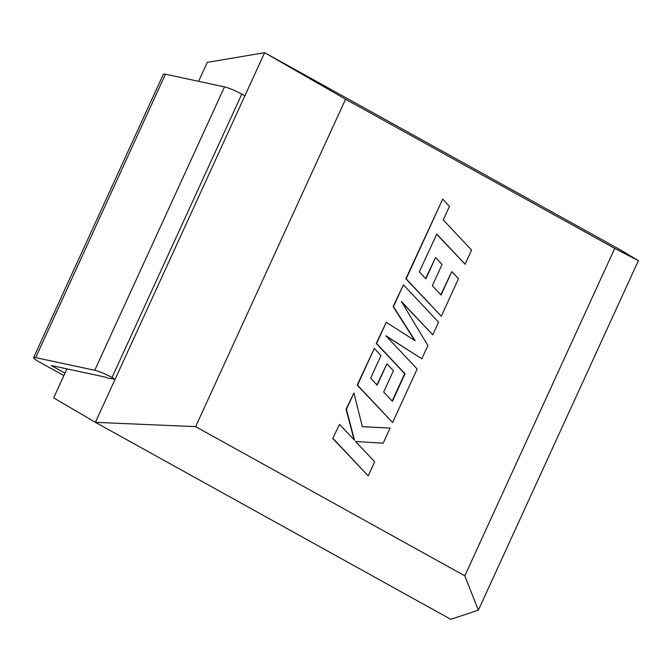 <?xml version="1.0" encoding="UTF-8"?>
<svg xmlns="http://www.w3.org/2000/svg" width="672" height="672" viewBox="0 0 672 672"><rect width="100%" height="100%" fill="white"/><g stroke="black" fill="none" stroke-linecap="round" stroke-linejoin="round"><path stroke-width="1.01" d="M64.991 373.145L51.215 365.501L106.1 377.278L107.554 378.084L115.13 379.21L95.382 422.335L53.676 397.866L66.948 368.878M241.786 94.097L112.031 377.496A13.667 1.781 -155.4 0 0 94.752 370.28L35.7 357.613A13.667 1.781 -155.4 0 0 33.6 357.647L163.355 74.248A13.667 1.781 24.6 0 1 165.446 74.214L224.498 86.881A13.667 1.781 24.6 0 1 241.786 94.097L244.877 95.81L264.625 52.685L620.029 249.665L638.4 260.644L614.729 248.405L345.542 99.212L264.625 52.685L207.27 62.387L198.601 81.32M345.542 99.212L195.628 426.644L464.814 575.837L614.729 248.405M244.877 95.81L115.13 379.21L112.031 377.496M195.628 426.644L95.382 422.335L450.786 619.315L478.363 610.193L464.814 575.837M638.4 260.644L478.363 610.193M33.6 357.647A13.667 1.781 -155.4 0 0 39.077 361.847L63.874 375.589M390.088 428.072L362.351 426.72L353.926 392.977L346.441 409.324L354.539 440.286L339.553 424.368L332.732 438.438L368.197 475.885L374.665 461.756L355.589 441.487L383.166 443.192L390.088 428.072L362.334 426.661M333.077 438.514L368.197 475.885M353.926 392.977L346.097 409.248L354.085 439.807M339.553 424.368L332.732 438.438M403.435 284.844L393.456 306.634L415.162 340.729L386.274 322.325L376.589 343.484L405.023 373.741L392.414 401.285L383.67 392.028L393.439 370.709L386.938 363.812L377.168 385.14L370.65 378.16L381.016 355.522L374.321 348.44L357.512 385.148L392.624 422.528L417.136 369.004L385.862 335.748L421.814 358.781L427.879 345.542L401.352 301.426L432.776 334.841L438.556 322.216L403.435 284.844L393.112 306.558L414.658 340.41M386.274 322.325L376.236 343.409L404.678 373.674L392.162 401.016M386.938 363.812L376.916 384.871M374.321 348.44L357.168 385.073L392.624 422.528M386.207 336.126L421.814 358.781M401.848 302.24L432.776 334.841M465.108 264.222L471.584 250.068L443.251 219.912L449.476 206.312L442.697 199.097L406.174 278.855L441.294 316.235L458.48 278.695L451.777 271.622L441.076 295.008L432.331 285.743L442.092 264.424L435.599 257.536L425.838 278.855L419.32 271.874L436.766 234.066L465.108 264.222L436.674 234.259M442.697 199.097L405.829 278.779L441.294 316.235M451.777 271.622L440.815 294.739M435.599 257.536L425.578 278.586M165.446 74.214L35.7 357.613M94.752 370.28L224.498 86.881"/></g></svg>

